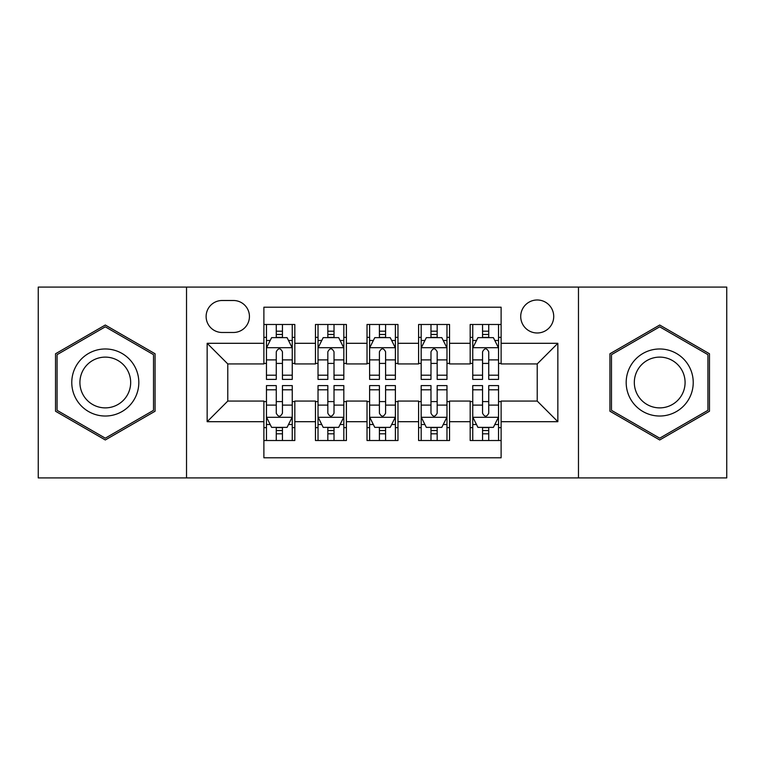 <?xml version="1.0" encoding="UTF-8"?>
<svg xmlns="http://www.w3.org/2000/svg" width="765" height="765" viewBox="0 0 765 765"><rect width="100%" height="100%" fill="white"/><g stroke="black" fill="none" stroke-linecap="round" stroke-linejoin="round"><path stroke-width="1.15" d="M537.221 299.985A16.505 16.505 0 0 0 520.716 316.49A16.505 16.505 0 0 0 537.221 332.985A16.505 16.505 0 0 0 553.726 316.49A16.505 16.505 0 0 0 537.221 299.985M578.474 477.915L726.75 477.915L726.75 287.085L578.474 287.085L578.474 477.915L186.526 477.915L186.526 287.085L38.25 287.085L38.25 477.915L186.526 477.915M501.113 324.484L470.179 324.484L470.179 343.303L449.543 343.303L449.543 363.93L470.179 363.93L470.179 343.303M449.543 343.303L449.543 324.484L418.598 324.484L418.598 343.303L397.972 343.303L397.972 363.93L418.598 363.93L418.598 343.303M397.972 343.303L397.972 324.484L367.028 324.484L367.028 343.303L346.402 343.303L346.402 363.93L367.028 363.93L367.028 343.303M346.402 343.303L346.402 324.484L315.457 324.484L315.457 363.93L294.821 363.93L294.821 324.484L263.887 324.484M263.887 440.516L294.821 440.516L294.821 401.07L315.457 401.07L315.457 440.516L346.402 440.516L346.402 401.07L367.028 401.07L367.028 421.697L346.402 421.697M367.028 421.697L367.028 440.516L397.972 440.516L397.972 401.07L418.598 401.07L418.598 421.697L397.972 421.697M418.598 421.697L418.598 440.516L449.543 440.516L449.543 401.07L470.179 401.07L470.179 421.697L449.543 421.697M222.108 332.479L233.449 332.479A15.989 15.989 0 0 0 249.438 316.49A15.989 15.989 0 0 0 233.449 300.502L222.108 300.502A15.989 15.989 0 0 0 206.12 316.49A15.989 15.989 0 0 0 222.108 332.479M578.474 287.085L186.526 287.085M501.113 343.303L501.113 307.205L263.887 307.205L263.887 363.93L227.779 363.93L227.779 401.07L263.887 401.07L263.887 457.795L501.113 457.795L501.113 401.07L537.221 401.07L537.221 363.93L501.113 363.93L501.113 343.303L557.848 343.303L557.848 421.697L501.113 421.697M263.887 421.697L207.152 421.697L207.152 343.303L263.887 343.303M470.179 421.697L470.179 440.516L501.113 440.516M263.887 337.375L266.459 337.375M276.261 337.375L282.448 337.375M292.249 337.375L294.821 337.375M263.887 363.413L266.459 363.413M276.261 363.413L282.448 363.413M292.249 363.413L294.821 363.413M263.887 401.587L266.459 401.587M276.261 401.587L282.448 401.587M292.249 401.587L294.821 401.587M263.887 427.625L266.459 427.625M276.261 427.625L282.448 427.625M292.249 427.625L294.821 427.625M315.457 363.413L318.03 363.413M327.831 363.413L334.018 363.413M343.82 363.413L346.402 363.413M315.457 337.375L318.03 337.375M327.831 337.375L334.018 337.375M343.82 337.375L346.402 337.375M315.457 401.587L318.03 401.587M327.831 401.587L334.018 401.587M343.82 401.587L346.402 401.587M315.457 427.625L318.03 427.625M327.831 427.625L334.018 427.625M343.82 427.625L346.402 427.625M367.028 401.587L369.61 401.587M379.402 401.587L385.598 401.587M395.39 401.587L397.972 401.587M367.028 427.625L369.61 427.625M379.402 427.625L385.598 427.625M395.39 427.625L397.972 427.625M367.028 337.375L369.61 337.375M379.402 337.375L385.598 337.375M395.39 337.375L397.972 337.375M367.028 363.413L369.61 363.413M379.402 363.413L385.598 363.413M395.39 363.413L397.972 363.413M418.598 401.587L421.18 401.587M430.982 401.587L437.169 401.587M446.97 401.587L449.543 401.587M418.598 427.625L421.18 427.625M430.982 427.625L437.169 427.625M446.97 427.625L449.543 427.625M418.598 337.375L421.18 337.375M430.982 337.375L437.169 337.375M446.97 337.375L449.543 337.375M418.598 363.413L421.18 363.413M430.982 363.413L437.169 363.413M446.97 363.413L449.543 363.413M470.179 401.587L472.751 401.587M482.552 401.587L488.739 401.587M498.541 401.587L501.113 401.587M470.179 427.625L472.751 427.625M482.552 427.625L488.739 427.625M498.541 427.625L501.113 427.625M470.179 337.375L472.751 337.375M482.552 337.375L488.739 337.375M498.541 337.375L501.113 337.375M470.179 363.413L472.751 363.413M482.552 363.413L488.739 363.413M498.541 363.413L501.113 363.413M227.779 363.93L207.152 343.303M227.779 401.07L207.152 421.697M557.848 343.303L537.221 363.93M557.848 421.697L537.221 401.07M105.293 439.971L155.066 411.235L155.066 353.765L105.293 325.029L55.529 353.765L55.529 411.235L105.293 439.971M709.471 353.765L659.707 325.029L609.935 353.765L609.935 411.235L659.707 439.971L709.471 411.235L709.471 353.765M282.448 331.188L276.261 331.188M292.249 375.204L282.448 375.204L282.448 379.402L292.249 379.402L292.249 347.951L287.085 337.633L271.613 337.633L266.459 347.951L266.459 379.402L276.261 379.402L276.261 375.204L266.459 375.204M266.459 347.951L266.459 324.484M292.249 347.951L292.249 324.484M276.261 337.633L276.261 324.484M282.448 324.484L282.448 337.633M282.448 375.204L282.448 351.814C280.392 347.836 278.326 347.836 276.261 351.814L276.261 375.204M276.261 433.812L282.448 433.812M266.459 389.796L276.261 389.796L276.261 385.598L266.459 385.598L266.459 417.049L271.613 427.367L287.085 427.367L292.249 417.049L292.249 385.598L282.448 385.598L282.448 389.796L292.249 389.796M292.249 417.049L292.249 440.516M266.459 417.049L266.459 440.516M282.448 427.367L282.448 440.516M276.261 440.516L276.261 427.367M276.261 389.796L276.261 413.186C278.317 417.164 280.382 417.164 282.448 413.186L282.448 389.796M105.293 348.974A33.526 33.526 0 0 0 71.776 382.5A33.526 33.526 0 0 0 105.293 416.026A33.526 33.526 0 0 0 138.819 382.5A33.526 33.526 0 0 0 105.293 348.974M105.293 357.121A25.379 25.379 0 0 0 79.914 382.5A25.379 25.379 0 0 0 105.293 407.879A25.379 25.379 0 0 0 130.672 382.5A25.379 25.379 0 0 0 105.293 357.121M153.516 410.336L105.293 438.182L57.079 410.336L57.079 354.664L105.293 326.818L153.516 354.664L153.516 410.336M630.676 365.737A33.526 33.526 0 0 0 642.944 411.532A33.526 33.526 0 0 0 688.739 399.263A33.526 33.526 0 0 0 676.47 353.468A33.526 33.526 0 0 0 630.676 365.737M637.723 369.811A25.379 25.379 0 0 0 647.018 404.484A25.379 25.379 0 0 0 681.682 395.189A25.379 25.379 0 0 0 672.397 360.516A25.379 25.379 0 0 0 637.723 369.811M707.921 354.664L707.921 410.336L659.707 438.182L611.484 410.336L611.484 354.664L659.707 326.818L707.921 354.664M334.018 331.188L327.831 331.188M343.82 375.204L334.018 375.204L334.018 379.402L343.82 379.402L343.82 347.951L338.666 337.633L323.193 337.633L318.03 347.951L318.03 379.402L327.831 379.402L327.831 375.204L318.03 375.204M318.03 347.951L318.03 324.484M343.82 347.951L343.82 324.484M327.831 337.633L327.831 324.484M334.018 324.484L334.018 337.633M334.018 375.204L334.018 351.814C331.962 347.836 329.897 347.836 327.831 351.814L327.831 375.204M385.598 331.188L379.402 331.188M395.39 375.204L385.598 375.204L385.598 379.402L395.39 379.402L395.39 347.951L390.236 337.633L374.764 337.633L369.61 347.951L369.61 379.402L379.402 379.402L379.402 375.204L369.61 375.204M369.61 347.951L369.61 324.484M395.39 347.951L395.39 324.484M379.402 337.633L379.402 324.484M385.598 324.484L385.598 337.633M385.598 375.204L385.598 351.814C383.533 347.836 381.467 347.836 379.402 351.814L379.402 375.204M437.169 331.188L430.982 331.188M446.97 375.204L437.169 375.204L437.169 379.402L446.97 379.402L446.97 347.951L441.807 337.633L426.334 337.633L421.18 347.951L421.18 379.402L430.982 379.402L430.982 375.204L421.18 375.204M421.18 347.951L421.18 324.484M446.97 347.951L446.97 324.484M430.982 337.633L430.982 324.484M437.169 324.484L437.169 337.633M437.169 375.204L437.169 351.814C435.103 347.836 433.047 347.836 430.982 351.814L430.982 375.204M488.739 331.188L482.552 331.188M498.541 375.204L488.739 375.204L488.739 379.402L498.541 379.402L498.541 347.951L493.387 337.633L477.915 337.633L472.751 347.951L472.751 379.402L482.552 379.402L482.552 375.204L472.751 375.204M472.751 347.951L472.751 324.484M498.541 347.951L498.541 324.484M482.552 337.633L482.552 324.484M488.739 324.484L488.739 337.633M488.739 375.204L488.739 351.814C486.683 347.836 484.618 347.836 482.552 351.814L482.552 375.204M327.831 433.812L334.018 433.812M318.03 389.796L327.831 389.796L327.831 385.598L318.03 385.598L318.03 417.049L323.193 427.367L338.666 427.367L343.82 417.049L343.82 385.598L334.018 385.598L334.018 389.796L343.82 389.796M343.82 417.049L343.82 440.516M318.03 417.049L318.03 440.516M334.018 427.367L334.018 440.516M327.831 440.516L327.831 427.367M327.831 389.796L327.831 413.186C329.897 417.164 331.953 417.164 334.018 413.186L334.018 389.796M379.402 433.812L385.598 433.812M369.61 389.796L379.402 389.796L379.402 385.598L369.61 385.598L369.61 417.049L374.764 427.367L390.236 427.367L395.39 417.049L395.39 385.598L385.598 385.598L385.598 389.796L395.39 389.796M395.39 417.049L395.39 440.516M369.61 417.049L369.61 440.516M385.598 427.367L385.598 440.516M379.402 440.516L379.402 427.367M379.402 389.796L379.402 413.186C381.467 417.164 383.533 417.164 385.598 413.186L385.598 389.796M430.982 433.812L437.169 433.812M421.18 389.796L430.982 389.796L430.982 385.598L421.18 385.598L421.18 417.049L426.334 427.367L441.807 427.367L446.97 417.049L446.97 385.598L437.169 385.598L437.169 389.796L446.97 389.796M446.97 417.049L446.97 440.516M421.18 417.049L421.18 440.516M437.169 427.367L437.169 440.516M430.982 440.516L430.982 427.367M430.982 389.796L430.982 413.186C433.038 417.164 435.103 417.164 437.169 413.186L437.169 389.796M482.552 433.812L488.739 433.812M472.751 389.796L482.552 389.796L482.552 385.598L472.751 385.598L472.751 417.049L477.915 427.367L493.387 427.367L498.541 417.049L498.541 385.598L488.739 385.598L488.739 389.796L498.541 389.796M498.541 417.049L498.541 440.516M472.751 417.049L472.751 440.516M488.739 427.367L488.739 440.516M482.552 440.516L482.552 427.367M482.552 389.796L482.552 413.186C484.608 417.164 486.674 417.164 488.739 413.186L488.739 389.796M315.457 421.697L294.821 421.697M315.457 343.303L294.821 343.303M292.115 347.693L266.593 347.693M266.459 340.473L270.198 340.473M288.51 340.473L292.249 340.473M276.261 359.904L266.459 359.904M292.249 359.904L282.448 359.904M282.448 334.468L276.261 334.468M266.593 417.308L292.115 417.308M292.249 424.527L288.51 424.527M270.198 424.527L266.459 424.527M282.448 405.096L292.249 405.096M266.459 405.096L276.261 405.096M276.261 430.532L282.448 430.532M343.695 347.693L318.164 347.693M318.03 340.473L321.769 340.473M340.081 340.473L343.82 340.473M327.831 359.904L318.03 359.904M343.82 359.904L334.018 359.904M334.018 334.468L327.831 334.468M395.266 347.693L369.734 347.693M369.61 340.473L373.349 340.473M391.651 340.473L395.39 340.473M379.402 359.904L369.61 359.904M395.39 359.904L385.598 359.904M385.598 334.468L379.402 334.468M446.837 347.693L421.305 347.693M421.18 340.473L424.919 340.473M443.231 340.473L446.97 340.473M430.982 359.904L421.18 359.904M446.97 359.904L437.169 359.904M437.169 334.468L430.982 334.468M498.407 347.693L472.885 347.693M472.751 340.473L476.49 340.473M494.802 340.473L498.541 340.473M482.552 359.904L472.751 359.904M498.541 359.904L488.739 359.904M488.739 334.468L482.552 334.468M318.164 417.308L343.695 417.308M343.82 424.527L340.081 424.527M321.769 424.527L318.03 424.527M334.018 405.096L343.82 405.096M318.03 405.096L327.831 405.096M327.831 430.532L334.018 430.532M369.734 417.308L395.266 417.308M395.39 424.527L391.651 424.527M373.349 424.527L369.61 424.527M385.598 405.096L395.39 405.096M369.61 405.096L379.402 405.096M379.402 430.532L385.598 430.532M421.305 417.308L446.837 417.308M446.97 424.527L443.231 424.527M424.919 424.527L421.18 424.527M437.169 405.096L446.97 405.096M421.18 405.096L430.982 405.096M430.982 430.532L437.169 430.532M472.885 417.308L498.407 417.308M498.541 424.527L494.802 424.527M476.49 424.527L472.751 424.527M488.739 405.096L498.541 405.096M472.751 405.096L482.552 405.096M482.552 430.532L488.739 430.532"/></g></svg>
